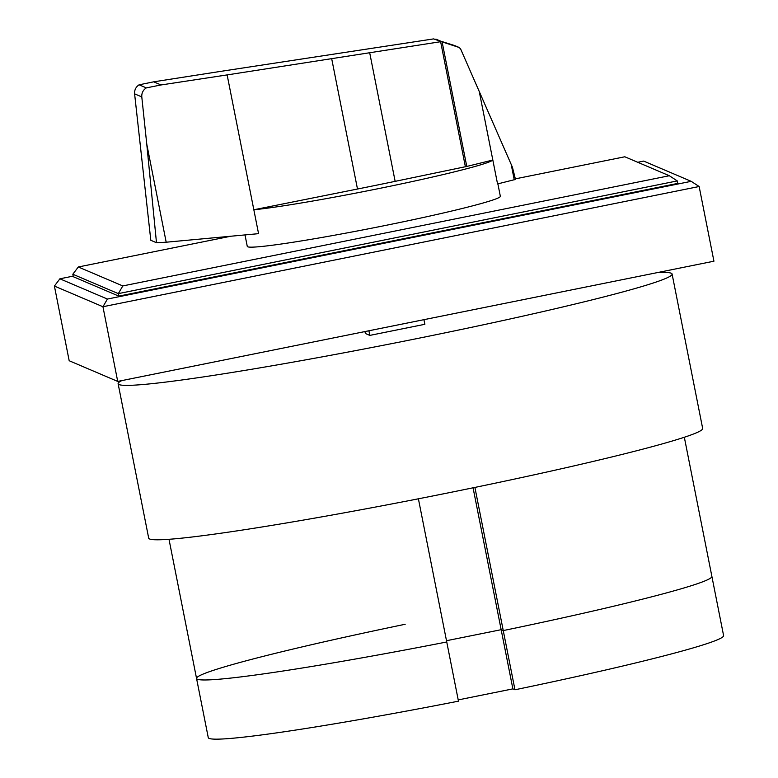 <?xml version="1.0" encoding="UTF-8"?>
<svg xmlns="http://www.w3.org/2000/svg" width="778" height="778" viewBox="0 0 778 778"><rect width="100%" height="100%" fill="white"/><g stroke="black" fill="none" stroke-linecap="round" stroke-linejoin="round"><path stroke-width="1.17" d="M515.367 178.852L624.822 156.777L669.323 175.731L122.798 285.934L118.324 293.627L72.821 274.235L78.306 266.98L230.765 236.24M122.798 285.934L78.306 266.98M677.268 180.914L677.764 183.404L118.82 296.117L118.324 293.627L677.268 180.914L669.323 175.731M118.82 296.117L73.317 276.725L72.821 274.235M699.14 186.516L713.932 261.194L117.721 381.424L102.939 306.736L107.413 299.053L59.887 278.806L54.402 286.061L102.939 306.736L699.14 186.516L691.195 181.332L107.413 299.053M637.746 162.281L643.669 161.085L691.195 181.332M59.887 278.806L73.19 276.122M117.721 381.424L69.184 360.739L54.402 286.061M405.182 624.267A262.663 12.827 -11.2 0 0 196.552 678.445L208.271 737.641A262.663 12.827 168.8 0 0 458.466 701.163L418.399 498.805M512.877 688.88L501.158 629.694L503.249 630.579L514.968 689.775L512.877 688.88L458.213 699.908M474.901 487.417L503.249 630.579L501.158 629.694L446.494 640.712L501.158 629.694L473.063 487.806M503.249 630.579A262.663 12.827 -11.2 0 0 711.88 576.41A262.663 12.827 168.8 0 1 503.249 630.579M196.552 678.445A262.663 12.827 -11.2 0 0 446.747 641.976A262.663 12.827 168.8 0 1 196.552 678.445L169.001 539.29M684.329 437.255L723.598 635.597A262.663 12.827 168.8 0 1 514.968 689.775M121.757 380.607A282.365 13.79 -11.2 0 0 118.12 383.739A282.365 13.79 -11.2 0 0 417.582 338.469A282.365 13.79 -11.2 0 0 672.095 274.05A282.365 13.79 -11.2 0 0 657.595 272.553M672.095 274.05L702.67 428.464A282.365 13.79 168.8 0 1 448.157 492.882A282.365 13.79 168.8 0 1 148.695 538.152L118.12 383.739M466.771 166.443L395.146 181.352A274.148 13.391 168.8 0 1 357.491 189.025L253.832 209.768A128.992 6.302 -11.2 0 0 376.795 188.966A128.992 6.302 -11.2 0 0 492.834 160.035L466.771 166.443L442.108 41.895L433.609 38.9L454.77 45.61M440.309 41.759L227.137 74.912L258.568 233.663L166.191 242.211L146.77 144.163L156.485 242.707L150.806 240.285L134.604 93.846C134.361 89.966 135.858 86.951 139.097 84.802L153.694 81.826L219.308 71.586L433.609 38.9M497.881 183.861L500.342 196.299A128.992 6.302 168.8 0 1 384.079 225.727A128.992 6.302 168.8 0 1 247.278 246.412L245.002 234.917M150.796 240.276L156.485 242.736L166.191 242.211M139.097 84.802L146.332 87.885C143.074 90.024 141.557 93.029 141.791 96.91L146.77 144.163M479.248 91.464L497.56 183.939L515.483 179.417L512.43 167.241L460.605 48.926L459.185 47.487L442.108 41.895M442.429 41.915L435.884 39.124M459.156 47.477L454.712 45.581M227.137 74.912L161.036 84.958L153.694 81.826M161.036 84.958L146.332 87.885M514.248 179.825L511.195 164.401M364.97 331.564L365.349 333.49L369.832 335.396L424.866 324.3L423.942 319.67M368.908 330.767L369.832 335.396M141.791 96.91L134.604 93.846M357.491 189.025L331.739 58.943M465.39 166.755L440.64 41.788M395.146 181.352L369.745 53.021M459.185 47.487L454.741 45.591"/></g></svg>
